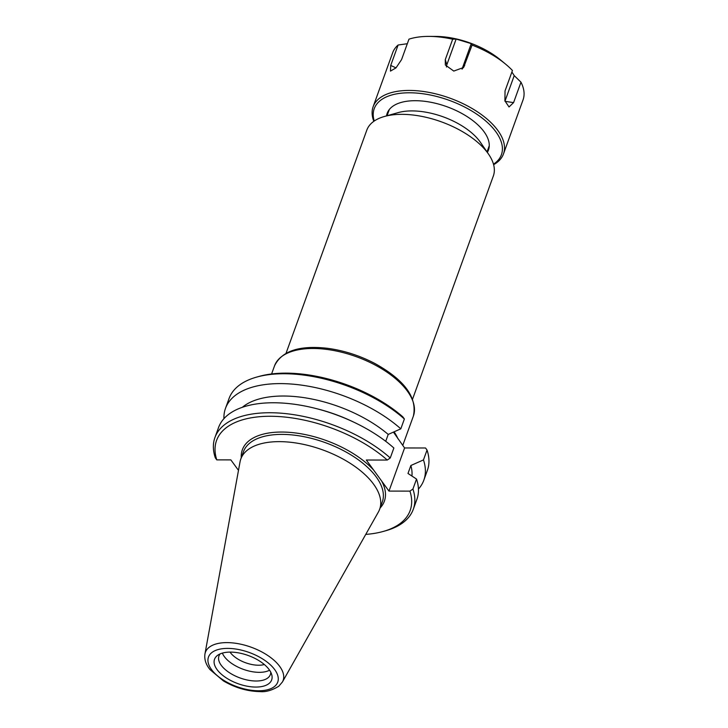 <?xml version="1.0" encoding="UTF-8"?>
<svg xmlns="http://www.w3.org/2000/svg" width="728" height="728" viewBox="0 0 728 728"><rect width="100%" height="100%" fill="white"/><g stroke="black" fill="none" stroke-linecap="round" stroke-linejoin="round"><path stroke-width="1.09" d="M286.031 353.298L366.803 130.157A67.285 33.197 19.9 0 1 384.384 116.489A67.285 33.197 19.9 0 1 488.597 154.218A67.285 33.197 19.9 0 1 493.347 175.967L412.576 399.108M393.429 432.114L404.595 447.966L425.534 447.984L427.036 450.059A105.469 52.034 19.9 0 1 427.391 470.334L423.823 480.189A105.469 52.034 19.9 0 1 418.436 489.08M427.036 450.059L423.469 459.914L410.874 465.501L407.989 473.464L416.534 479.07L412.922 489.043L409.928 491.118L388.98 491.091L366.321 460.023L387.269 460.041L390.263 457.976L393.875 448.002A105.469 52.034 -160.1 0 0 353.599 422.067A105.469 52.034 -160.1 0 0 316.644 408.69A105.469 52.034 -160.1 0 0 218.546 427.554L214.933 437.528A105.469 52.034 -160.1 0 0 215.297 457.812L216.789 459.878A102.939 50.787 19.9 0 1 270.161 416.27A102.939 50.787 19.9 0 1 387.269 460.041M204.95 653.962L240.031 461.916A73.828 36.427 19.9 0 1 240.813 458.995A73.828 36.427 19.9 0 1 322.631 449.868A73.828 36.427 19.9 0 1 379.652 509.254A73.828 36.427 19.9 0 1 378.396 512.002L282.409 682A41.332 20.393 -160.1 0 0 251.196 647.219A41.332 20.393 -160.1 0 0 204.95 653.962C204.195 659.331 205.878 664.555 210.019 669.614L223.441 680.935C235.19 687.787 247.338 691.345 259.896 691.6C265.656 692.192 271.954 690.399 278.779 686.24L282.409 682M384.384 116.489L398.171 112.612A53.153 26.226 19.9 0 1 480.489 142.406L488.597 154.218M388.98 491.091L404.595 447.966M402.875 416.907A102.939 50.787 -160.1 0 0 259.068 376.421L256.593 377.113A105.469 52.034 19.9 0 1 404.377 418.982L402.875 416.907M223.933 418.673A105.469 52.034 19.9 0 1 225.48 408.39L229.047 398.534A105.469 52.034 19.9 0 1 256.593 377.113M385.722 441.305L388.215 434.425L400.81 428.838L404.377 418.982M390.263 457.976A105.469 52.034 -160.1 0 0 287.387 413.804A105.469 52.034 -160.1 0 0 214.933 437.528M216.789 459.878L230.858 459.896L238.484 470.352M409.928 491.118A102.939 50.787 19.9 0 1 383.265 531.44A102.939 50.787 19.9 0 1 365.747 534.398M383.265 531.44L385.731 530.748A105.469 52.034 -160.1 0 0 413.276 509.327A105.469 52.034 -160.1 0 0 412.922 489.043M264.346 664.537A22.231 10.966 19.9 0 1 230.23 652.415A22.231 10.966 19.9 0 1 230.012 652.106M222.377 653.098A27.336 13.486 -160.1 0 0 224.342 656.592A27.336 13.486 -160.1 0 0 246.1 670.251A27.336 13.486 -160.1 0 0 269.569 670.188M217.035 669.56A30.376 14.988 19.9 0 1 217.781 655.2A30.376 14.988 19.9 0 1 248.203 655.491A30.376 14.988 19.9 0 1 271.753 674.738A30.376 14.988 19.9 0 1 251.833 686.868A30.376 14.988 19.9 0 1 217.035 669.56M220.165 653.89A27.336 13.486 -160.1 0 0 218.955 655.974A27.336 13.486 -160.1 0 0 221.203 665.255A27.336 13.486 -160.1 0 0 248.275 680.225A27.336 13.486 -160.1 0 0 270.361 674.583A27.336 13.486 -160.1 0 0 270.771 672.208M423.469 459.914A105.469 52.034 19.9 0 1 423.823 480.189M225.48 408.39A105.469 52.034 19.9 0 1 297.934 384.675A105.469 52.034 19.9 0 1 400.81 428.838M411.93 476.048A93.612 46.192 -160.1 0 0 410.874 465.501M413.276 509.327L416.889 499.353A105.469 52.034 -160.1 0 0 416.534 479.07M388.215 434.425A93.612 46.192 -160.1 0 0 242.324 407.307M353.599 422.067L351.588 421.121A93.612 46.192 -160.1 0 0 318.791 409.245L316.644 408.69M446.482 67.022A7.935 6.861 -172.5 0 1 446.828 64.765L456.137 39.057L471.253 43.635L472.072 45.081L463.609 67.495L453.772 71.071L445.336 65.001L445.281 59.641L452.68 39.212A69.315 34.198 -160.1 0 0 429.092 36.4A69.315 34.198 -160.1 0 0 408.963 39.166L401.574 59.596L395.996 67.877L390.481 71.098L390.718 65.438L398.116 45.009L407.316 43.716M471.253 43.635L462.025 69.124M452.68 39.212L456.137 39.057M493.62 164.683A69.315 34.198 -160.1 0 0 503.485 153.908A69.315 34.198 -160.1 0 0 449.95 98.162A69.315 34.198 -160.1 0 0 373.136 106.725A69.315 34.198 -160.1 0 0 373.828 121.312M503.485 153.908L523.05 99.873A69.315 34.198 -160.1 0 0 520.975 82.191L513.577 102.621L509.018 106.971L504.914 100.846L505.041 90.909L512.439 70.489A69.315 34.198 -160.1 0 0 505.514 64.064A69.315 34.198 -160.1 0 0 472.072 45.081M398.116 45.009A69.315 34.198 -160.1 0 0 392.692 52.689L373.136 106.725M511.893 71.99L514.223 75.612L504.986 101.128M514.223 75.612L520.975 82.191M505.514 64.064L500.309 59.769A58.468 28.847 -160.1 0 0 435.844 36.427L429.092 36.4M374.247 121.03A67.631 33.37 19.9 0 1 449.167 100.318A67.631 33.37 19.9 0 1 493.484 164.191M487.341 152.389A53.872 26.581 -160.1 0 0 484.666 132.623A53.872 26.581 -160.1 0 0 401.228 102.421A53.872 26.581 -160.1 0 0 386.513 115.888M274.538 365.829A73.828 36.427 19.9 0 1 356.356 356.711A73.828 36.427 19.9 0 1 413.377 416.088C417.39 397.524 404.559 379.989 374.893 363.49C359.714 355.583 343.962 350.523 327.627 348.321C299.445 345.108 281.745 350.942 274.538 365.829L271.599 373.955M397.943 438.757A73.828 36.427 -160.1 0 0 397.861 438.547A73.828 36.427 -160.1 0 0 394.103 431.822M240.813 458.995L243.434 451.751A73.828 36.427 19.9 0 1 307.471 437.419A73.828 36.427 19.9 0 1 379.579 482.236A73.828 36.427 19.9 0 1 382.282 502.011L379.652 509.254M373.692 470.133A75.521 37.255 -160.1 0 0 291.528 432.523A75.521 37.255 -160.1 0 0 241.268 457.73M380.116 507.989A75.521 37.255 -160.1 0 0 381.609 480.98M258.549 690.772A36.819 18.164 19.9 0 1 208.017 658.967A36.819 18.164 19.9 0 1 262.735 659.013A36.819 18.164 19.9 0 1 258.549 690.772M396.005 67.877L390.718 65.438M462.198 68.987L464.673 65.502M446.828 64.765L445.281 59.641M505.05 101.338L513.577 102.621M402.757 445.445L413.377 416.088M487.014 151.915L489.271 145.709M387.069 115.734L389.316 109.519"/></g></svg>
